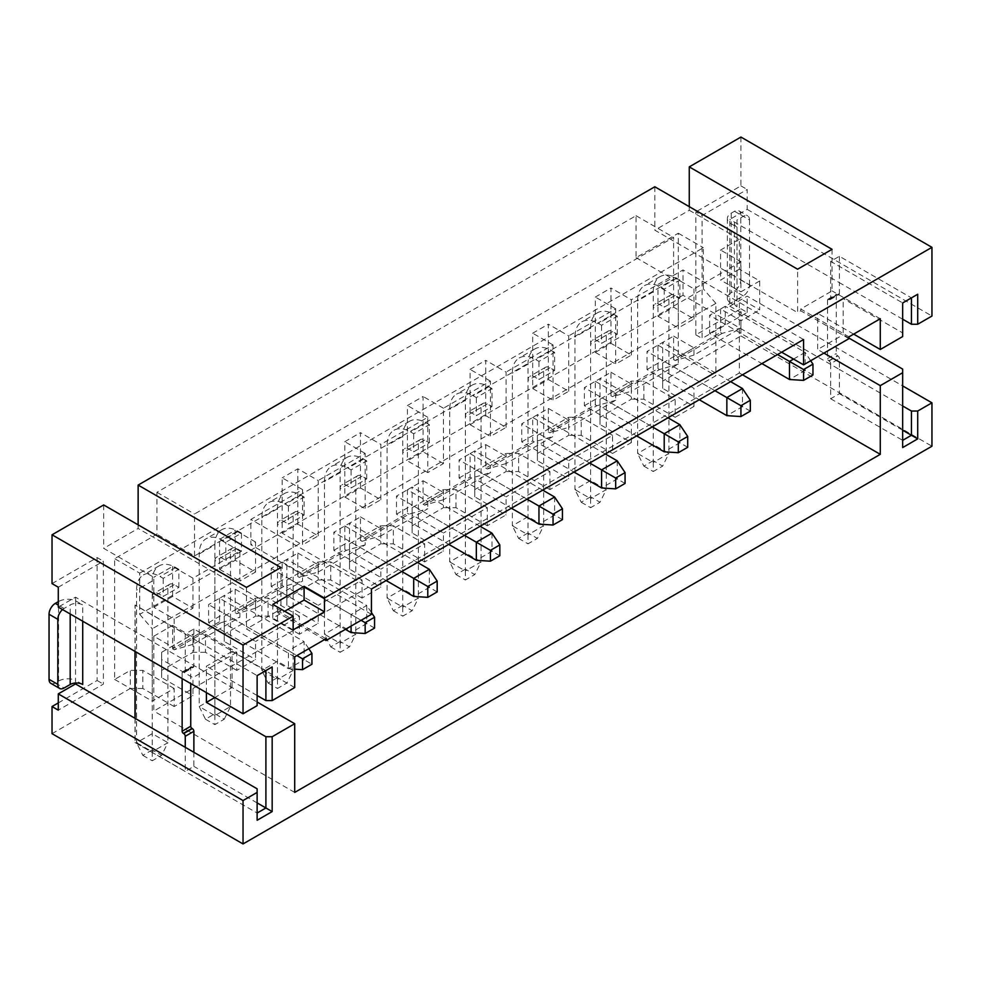 <?xml version="1.0" encoding="UTF-8"?>
<svg xmlns="http://www.w3.org/2000/svg" width="981" height="981" viewBox="0 0 981 981"><rect width="100%" height="100%" fill="white"/><g stroke="black" fill="none" stroke-linecap="round" stroke-linejoin="round"><path stroke-width="0.74" stroke-dasharray="4.91 3.68" d="M161.62 652.304L161.62 670.391L192.938 652.304L192.938 634.229L161.62 652.304L161.62 659.539L192.938 677.613L192.938 695.701L174.152 706.541L174.152 688.466L152.227 701.121L152.227 628.809L715.885 303.387L715.885 375.698L693.959 388.353L662.653 370.278L662.653 363.044L662.653 381.119L740.937 335.931L740.937 308.807L695.848 334.84L695.848 211.896L702.102 215.513L747.191 189.48L747.191 209.37L729.815 219.401L729.815 306.182L747.191 296.152L902.667 385.913M224.257 616.154L224.257 634.229L255.563 616.154L255.563 598.067L224.257 616.154L224.257 623.376L255.563 641.464L255.563 659.539L236.777 670.391L236.777 652.304L205.458 634.229L192.938 634.229M286.881 579.992L286.881 598.067L318.2 579.992L318.2 561.917L286.881 579.992L286.881 587.227L318.2 605.302L318.2 623.376L299.401 634.229L299.401 616.154L255.563 641.464M349.506 543.83L349.506 561.917L380.824 543.83L380.824 525.755L349.506 543.83L349.506 551.064L380.824 569.139L380.824 587.227L362.038 598.067L362.038 579.992L318.2 605.302M412.143 507.68L412.143 525.755L443.449 507.68L443.449 489.593L412.143 507.68L412.143 514.902L443.449 532.99L443.449 551.064L424.663 561.917L424.663 543.83L380.824 569.139M474.767 471.518L474.767 489.593L506.073 471.518L506.073 453.443L474.767 471.518L474.767 478.753L506.073 496.827L506.073 514.902L487.287 525.755L487.287 507.68L443.449 532.99M537.392 435.356L537.392 453.443L568.71 435.356L568.71 417.281L537.392 435.356L537.392 442.59L568.71 460.665L568.71 478.753L549.924 489.593L549.924 471.518L506.073 496.827M600.016 399.206L600.016 417.281L631.335 399.206L631.335 381.119L600.016 399.206L600.016 406.428L631.335 424.515L675.173 399.206L643.855 381.119L631.335 381.119M740.937 137.058L740.937 185.863L695.848 211.896M689.263 206.66L689.263 210.277L654.817 230.167L725.278 270.842L693.959 288.917L673.604 277.169L657.957 286.207L657.957 316.213L678.3 327.973L678.3 297.954L657.957 286.207M654.817 186.77L654.817 230.167M138.137 524.847L138.137 528.465L103.692 548.354L153.796 577.282L153.796 607.288L174.152 619.036L174.152 647.963L192.938 637.123L192.938 644.358L239.904 617.233L239.904 609.998L255.563 600.961L255.563 608.195L302.54 581.071L302.54 573.848L318.2 564.811L318.2 572.033L365.165 544.921L365.165 537.686L380.824 528.649L380.824 535.884L427.79 508.759L409.003 514.179L362.038 541.304L380.824 535.884M103.692 504.957L103.692 548.354M52.03 583.609L97.119 557.576L103.385 561.193L103.385 684.125L58.284 710.158M58.284 702.923L97.119 680.507L97.119 557.576M52.03 733.665L130.314 688.466L130.314 670.391L114.654 679.428L114.654 558.655L156.923 534.253L156.923 492.303L636.031 215.697L636.031 257.647L678.3 233.233L678.3 354.006L662.653 363.044M236.777 670.391L205.458 652.304L205.458 634.229M205.458 652.304L192.938 652.304M194.508 555.945L194.508 514.007L673.604 237.39L673.604 279.34L194.508 555.945L156.923 534.253M662.653 381.119L662.653 388.353L693.959 406.428L675.173 417.281L675.173 399.206M693.959 406.428L693.959 388.353M236.777 652.304L192.938 677.613M600.016 417.281L600.016 424.515L631.335 442.59L612.549 453.443L612.549 435.356L568.71 460.665M631.335 442.59L631.335 424.515M156.923 492.303L194.508 514.007M139.707 573.125L703.352 247.703L703.352 288.917L139.707 614.339L139.707 573.125L114.654 558.655M178.849 587.398L178.849 569.323L163.189 578.361L160.062 576.558A33.219 19.179 -120 0 0 143.447 574.915A33.219 19.179 -120 0 0 136.567 590.121L136.567 742.703L152.227 733.665L167.886 742.703L167.886 588.306A8.854 5.113 60 0 1 169.725 584.247A8.854 5.113 60 0 1 174.152 584.688L178.849 587.398L163.189 596.448L163.189 578.361M230.51 552.144L214.864 561.193L214.864 724.628L224.257 719.208L214.864 713.776L205.458 719.208L199.204 706.541L214.864 715.59L230.51 706.541L230.51 552.144A8.854 5.113 60 0 1 232.35 548.097A8.854 5.113 60 0 1 236.777 548.538L241.473 551.248L241.473 533.161L225.814 542.211L222.687 540.396A33.219 19.179 -120 0 0 206.084 538.753A33.219 19.179 -120 0 0 199.204 553.958L199.204 706.541L232.08 687.558L257.132 702.028L257.132 675.627L135.01 605.118L135.01 631.519L75.512 597.171L58.284 607.104M241.473 551.248L225.814 560.286L225.814 542.211M304.098 515.086L304.098 497.011L288.451 506.049L285.312 504.234A33.219 19.179 -120 0 0 268.708 502.591A33.219 19.179 -120 0 0 261.829 517.796L261.829 670.391L277.488 661.353L293.147 670.391L293.147 515.994A8.854 5.113 60 0 1 294.974 511.935A8.854 5.113 60 0 1 299.401 512.376L304.098 515.086L288.451 524.124L288.451 506.049M366.735 478.924L366.735 460.849L351.075 469.887L347.948 468.084A33.219 19.179 -120 0 0 331.333 466.441A33.219 19.179 -120 0 0 324.453 481.646L324.453 634.229L340.113 625.191L355.772 634.229L355.772 479.832A8.854 5.113 60 0 1 357.611 475.785A8.854 5.113 60 0 1 362.038 476.214L366.735 478.924L351.075 487.974L351.075 469.887M429.359 442.774L429.359 424.687L413.7 433.737L410.573 431.922A33.219 19.179 -120 0 0 393.97 430.279A33.219 19.179 -120 0 0 387.09 445.484L387.09 598.067L402.737 589.029L418.397 598.067L418.397 443.67A8.854 5.113 60 0 1 420.236 439.623A8.854 5.113 60 0 1 424.663 440.064L429.359 442.774L413.7 451.812L413.7 433.737M491.984 406.612L491.984 388.537L476.325 397.575L473.198 395.76A33.219 19.179 -120 0 0 456.594 394.117A33.219 19.179 -120 0 0 449.715 409.322L449.715 561.917L465.374 552.879L481.033 561.917L481.033 407.52A8.854 5.113 60 0 1 482.86 403.461A8.854 5.113 60 0 1 487.287 403.902L491.984 406.612L476.325 415.65L476.325 397.575M554.621 370.45L554.621 352.375L538.961 361.413L535.822 359.61A33.219 19.179 -120 0 0 519.219 357.967A33.219 19.179 -120 0 0 512.34 373.172L512.34 525.755L527.999 516.717L543.658 525.755L543.658 371.358A8.854 5.113 60 0 1 545.485 367.311A8.854 5.113 60 0 1 549.924 367.74L554.621 370.45L538.961 379.5L538.961 361.413M617.245 334.3L617.245 316.213L601.586 325.263L598.459 323.448A33.219 19.179 -120 0 0 581.843 321.805A33.219 19.179 -120 0 0 574.964 337.01L574.964 489.593L590.623 480.555L606.283 489.593L606.283 335.195A8.854 5.113 60 0 1 608.122 331.149A8.854 5.113 60 0 1 612.549 331.59L617.245 334.3L601.586 343.338L601.586 325.263M679.87 298.138L679.87 280.063L664.211 289.101L661.084 287.286A33.219 19.179 -120 0 0 644.48 285.643A33.219 19.179 -120 0 0 637.601 300.848L637.601 453.443L653.26 444.405L668.907 453.443L668.907 299.046A8.854 5.113 60 0 1 670.746 294.987A8.854 5.113 60 0 1 675.173 295.428L679.87 298.138L664.211 307.176L664.211 289.101M715.885 303.387L703.352 288.917M139.707 614.339L152.227 628.809M678.3 354.006L715.885 375.698M678.3 233.233L703.352 247.703M174.152 688.466L142.834 670.391L130.314 670.391M114.654 679.428L152.227 701.121M299.401 616.154L268.095 598.067L255.563 598.067M362.038 579.992L330.72 561.917L318.2 561.917M424.663 543.83L393.344 525.755L380.824 525.755M487.287 507.68L455.981 489.593L443.449 489.593M549.924 471.518L518.606 453.443L506.073 453.443M612.549 435.356L581.23 417.281L568.71 417.281M174.152 706.541L142.834 688.466L142.834 670.391M675.173 417.281L643.855 399.206L631.335 399.206M612.549 453.443L581.23 435.356L568.71 435.356M537.392 453.443L537.392 460.665L568.71 478.753M549.924 489.593L518.606 471.518L506.073 471.518M474.767 489.593L474.767 496.827L506.073 514.902M487.287 525.755L455.981 507.68L443.449 507.68M412.143 525.755L412.143 532.99L443.449 551.064M424.663 561.917L393.344 543.83L380.824 543.83M349.506 561.917L349.506 569.139L380.824 587.227M362.038 598.067L330.72 579.992L318.2 579.992M286.881 598.067L286.881 605.302L318.2 623.376M299.401 634.229L268.095 616.154L255.563 616.154M224.257 634.229L224.257 641.464L255.563 659.539M161.62 670.391L161.62 677.613L192.938 695.701M142.834 688.466L130.314 688.466M740.937 335.931L931.95 446.208M643.855 399.206L643.855 381.119M600.016 424.515L600.016 406.428M581.23 435.356L581.23 417.281M537.392 460.665L537.392 442.59M518.606 471.518L518.606 453.443M474.767 496.827L474.767 478.753M455.981 507.68L455.981 489.593M412.143 532.99L412.143 514.902M393.344 543.83L393.344 525.755M349.506 569.139L349.506 551.064M330.72 579.992L330.72 561.917M286.881 605.302L286.881 587.227M268.095 616.154L268.095 598.067M224.257 641.464L224.257 623.376M161.62 677.613L161.62 659.539M740.937 308.807L747.191 312.424L702.102 338.457L702.102 215.513M747.191 312.424L747.191 296.152M75.512 683.021L75.672 600.691A13.28 7.676 0 0 0 58.578 601.525L58.284 601.684M58.284 587.227L103.385 561.193M75.672 600.691L75.512 597.171M729.815 302.565A13.28 7.676 180 0 1 727.362 298.126A13.28 7.676 180 0 1 731.25 292.706L734.511 290.817A8.854 5.113 -60 0 0 740.778 279.965L740.778 214.888L749.545 219.952A8.854 5.113 120 0 0 747.706 215.894A8.854 5.113 120 0 0 743.279 216.335L737.025 219.952L737.025 299.499A8.854 5.113 0 0 0 734.426 303.117A8.854 5.113 0 0 0 737.025 306.722L729.815 302.565M740.778 214.888A8.854 5.113 -60 0 0 738.938 210.829A8.854 5.113 -60 0 0 734.511 211.271L731.25 213.159A13.28 7.676 0 0 0 727.362 218.579A13.28 7.676 0 0 0 729.815 223.018L737.025 227.175A8.854 5.113 180 0 1 734.426 223.558A8.854 5.113 180 0 1 737.025 219.952M737.025 299.499L743.279 295.882A8.854 5.113 120 0 0 749.545 285.03L740.778 279.965M749.545 219.952L749.545 285.03M729.815 306.182L839.417 369.457L839.417 358.617A2.22 1.275 60 0 0 837.848 355.907L837.541 355.723A1.766 1.018 -120 0 1 836.29 353.552L836.29 294.974A1.766 1.018 -120 0 1 836.658 294.165A1.766 1.018 -120 0 1 837.541 294.251L837.848 294.435A2.22 1.275 60 0 0 838.963 294.545A2.22 1.275 60 0 0 839.417 293.527L839.417 282.687L729.815 219.401M902.667 405.987L839.417 369.457L839.417 393.688L830.649 398.752L830.649 363.681L839.417 358.617M747.191 209.37L931.95 316.041M740.937 185.863L747.191 189.48M695.848 334.84L702.102 338.457M830.649 398.752L902.667 440.334L902.667 447.569M902.667 430.205L839.417 393.688M902.667 440.334L902.667 369.101M848.97 338.089L843.17 334.754L843.17 298.592L817.651 313.331L817.651 349.481L843.17 334.754M902.667 302.933L911.435 297.868L839.417 256.286L830.649 261.351L902.667 302.933L902.667 332.939L843.17 298.592M830.649 261.351L830.649 298.592A2.22 1.275 60 0 1 830.196 299.61A2.22 1.275 60 0 1 829.08 299.499L837.541 294.251M830.649 363.681A2.22 1.275 60 0 0 829.08 360.959L828.773 360.787A1.766 1.018 60 0 1 827.523 358.617L827.523 300.039A1.766 1.018 60 0 1 827.89 299.23A1.766 1.018 60 0 1 828.773 299.315M823.917 353.099L817.651 349.481M689.263 210.277L739.367 239.205L739.367 269.211L759.723 280.958L759.723 309.886L739.367 298.138L720.581 308.99L740.937 320.738L759.723 309.886M832.06 249.321L832.06 290.903L800.741 308.99L848.97 336.826M880.276 318.751L832.06 290.903M853.666 334.116L817.651 313.331M742.494 374.791L739.367 372.988L739.367 298.138M239.904 551.064L219.56 539.317L219.56 569.323L235.207 560.286L255.563 572.033L239.904 581.071L239.904 551.064L192.938 578.177L172.582 566.429L153.796 577.282M255.563 572.033L255.563 542.027L250.866 544.737L250.866 519.427L302.54 489.593L282.185 477.845L282.185 533.161L302.54 544.921L302.54 489.593M282.185 533.161L297.844 524.124L318.2 535.884L302.54 544.921M318.2 535.884L318.2 480.555L297.844 468.808L282.185 477.845M360.468 487.974L360.468 432.646L344.809 441.683L344.809 497.011L360.468 487.974L380.824 499.721L365.165 508.759L365.165 453.443L318.2 480.555M380.824 499.721L380.824 444.393L360.468 432.646M485.73 415.65L485.73 360.334L470.071 369.371L470.071 424.687L485.73 415.65L506.073 427.409L490.426 436.447L490.426 381.119L443.449 408.243L443.449 463.559L427.79 472.597L427.79 417.281L380.824 444.393M506.073 427.409L506.073 372.081L485.73 360.334M548.354 379.5L548.354 324.171L532.695 333.209L532.695 388.537L548.354 379.5L568.71 391.247L553.051 400.285L553.051 344.969L506.073 372.081M568.71 391.247L568.71 335.919L548.354 324.171M610.979 343.338L610.979 288.009L595.32 297.059L595.32 352.375L610.979 343.338L631.335 355.085L615.676 364.123L615.676 308.807L568.71 335.919M631.335 355.085L631.335 299.769L610.979 288.009M781.636 352.191L683.009 295.244L683.009 269.934L631.335 299.769M683.009 295.244L678.3 297.954M657.957 316.213L673.604 307.176L693.959 318.935L678.3 327.973M693.959 318.935L693.959 288.917M759.723 280.958L740.937 291.811L740.937 261.804L725.278 270.842L797.614 312.596L797.614 269.211M720.581 308.99L720.581 332.485L673.604 359.61L673.604 336.103L657.957 345.14L657.957 368.648L610.979 395.772L610.979 372.265L595.32 381.302L595.32 404.81L548.354 431.922L548.354 408.427L532.695 417.465L532.695 440.96L485.73 468.084L485.73 444.577L470.071 453.614L470.071 477.122L423.093 504.246L423.093 480.739L407.434 489.777L427.79 501.524L443.449 492.487L443.449 499.721L490.426 472.597L490.426 465.374L506.073 456.337L506.073 463.559L553.051 436.447L553.051 429.212L568.71 420.175L568.71 427.409L615.676 400.285L615.676 393.05L631.335 384.012L631.335 391.247L678.3 364.123L678.3 356.9L693.959 347.863L693.959 355.085L740.937 327.973L740.937 320.738M427.79 501.524L427.79 508.759M153.796 607.288L172.582 596.448L192.938 608.195L174.152 619.036M192.938 608.195L192.938 578.177M271.222 586.503L286.881 577.466L286.881 559.378L271.222 568.416L271.222 586.503L345.435 629.348M333.847 550.341L349.506 541.304L349.506 523.229L333.847 532.266L333.847 550.341L386.146 580.531M396.483 514.179L412.143 505.141L412.143 487.067L396.483 496.104L396.483 514.179L448.771 544.369M459.108 478.029L474.767 468.992L474.767 450.904L459.108 459.942L459.108 478.029L511.395 508.219M521.733 441.867L537.392 432.829L537.392 414.755L521.733 423.792L521.733 441.867L574.032 472.057M584.369 405.705L600.016 396.667L600.016 378.592L584.369 387.63L584.369 405.705L636.657 435.895M646.994 369.555L662.653 360.518L662.653 342.43L646.994 351.468L646.994 369.555L699.281 399.745M709.619 333.393L725.278 324.355L725.278 306.28L709.619 315.318L709.619 333.393L761.918 363.583M208.597 622.653L224.257 613.615L224.257 595.541L208.597 604.578L208.597 622.653L288.451 668.76L304.098 659.723L304.098 641.635L224.257 595.541M224.257 613.615L311.933 664.235M178.849 569.323L175.709 567.521A33.219 19.179 -120 0 0 159.106 565.865A33.219 19.179 -120 0 0 152.227 581.071L152.227 749.938L161.62 755.358L167.886 742.703L152.227 751.74L152.227 597.343A8.854 5.113 60 0 1 154.066 593.297A8.854 5.113 60 0 1 158.493 593.726L163.189 596.448M308.794 648.686L304.098 641.635L288.451 650.685L208.597 604.578M294.705 669.165L288.451 668.76L288.451 650.685L296.9 655.566M152.227 749.938L142.834 755.358L136.567 742.703L152.227 751.74L152.227 760.778L161.62 755.358M142.834 755.358L152.227 760.778M371.431 612.536L366.735 605.485L366.735 623.56L286.881 577.466M351.075 626.086L351.075 614.523L366.735 605.485L286.881 559.378M224.257 719.208L230.51 706.541L214.864 697.503L214.864 544.921L199.204 553.958M241.473 533.161L238.346 531.359A33.219 19.179 -120 0 0 221.743 529.715A33.219 19.179 -120 0 0 214.864 544.921M374.558 628.085L366.735 623.56L351.075 632.598M271.222 568.416L361.094 620.311M214.864 561.193A8.854 5.113 60 0 1 216.691 557.134A8.854 5.113 60 0 1 221.117 557.576L225.814 560.286M214.864 713.776L214.864 697.503M205.458 719.208L214.864 724.628M429.359 569.323L429.359 587.398L349.506 541.304M417.465 562.456L349.506 523.229M304.098 497.011L300.971 495.197A33.219 19.179 -120 0 0 284.367 493.553A33.219 19.179 -120 0 0 277.488 508.759L277.488 677.626L286.881 683.046L293.147 670.391L277.488 679.428L277.488 525.031A8.854 5.113 60 0 1 279.315 520.972A8.854 5.113 60 0 1 283.754 521.414L288.451 524.124M437.183 591.923L429.359 587.398L413.7 596.448M277.488 677.626L268.095 683.046L261.829 670.391L277.488 679.428L277.488 688.466L286.881 683.046M401.805 571.494L333.847 532.266M268.095 683.046L277.488 688.466M491.984 533.161L491.984 551.248L412.143 505.141M480.089 526.294L412.143 487.067M366.735 460.849L363.595 459.047A33.219 19.179 -120 0 0 346.992 457.391A33.219 19.179 -120 0 0 340.113 472.597L340.113 641.464L349.506 646.884L355.772 634.229L340.113 643.266L340.113 488.869A8.854 5.113 60 0 1 341.952 484.822A8.854 5.113 60 0 1 346.379 485.252L351.075 487.974M499.82 555.761L491.984 551.248L476.325 560.286M340.113 641.464L330.72 646.884L324.453 634.229L340.113 643.266L340.113 652.304L349.506 646.884M464.43 535.332L396.483 496.104M330.72 646.884L340.113 652.304M554.621 497.011L554.621 515.086L474.767 468.992M542.714 490.132L474.767 450.904M429.359 424.687L426.232 422.885A33.219 19.179 -120 0 0 409.617 421.241A33.219 19.179 -120 0 0 402.737 436.447L402.737 605.302L412.143 610.734L418.397 598.067L402.737 607.116L402.737 452.719A8.854 5.113 60 0 1 404.577 448.66A8.854 5.113 60 0 1 409.003 449.102L413.7 451.812M562.444 519.611L554.621 515.086L538.961 524.124M402.737 605.302L393.344 610.734L387.09 598.067L402.737 607.116L402.737 616.154L412.143 610.734M527.055 499.182L459.108 459.942M393.344 610.734L402.737 616.154M617.245 460.849L617.245 478.924L537.392 432.829M605.338 453.982L537.392 414.755M491.984 388.537L488.857 386.722A33.219 19.179 -120 0 0 472.253 385.079A33.219 19.179 -120 0 0 465.374 400.285L465.374 569.152L474.767 574.572L481.033 561.917L465.374 570.954L465.374 416.557A8.854 5.113 60 0 1 467.201 412.498A8.854 5.113 60 0 1 471.628 412.94L476.325 415.65M625.069 483.449L617.245 478.924L601.586 487.974M465.374 569.152L455.981 574.572L449.715 561.917L465.374 570.954L465.374 579.992L474.767 574.572M589.691 463.02L521.733 423.792M455.981 574.572L465.374 579.992M679.87 424.687L679.87 442.774L600.016 396.667M667.975 417.82L600.016 378.592M554.621 352.375L551.481 350.573A33.219 19.179 -120 0 0 534.878 348.917A33.219 19.179 -120 0 0 527.999 364.123L527.999 532.99L537.392 538.41L543.658 525.755L527.999 534.792L527.999 380.395A8.854 5.113 60 0 1 529.838 376.348A8.854 5.113 60 0 1 534.265 376.778L538.961 379.5M687.706 447.287L679.87 442.774L664.211 451.812M527.999 532.99L518.606 538.41L512.34 525.755L527.999 534.792L527.999 543.83L537.392 538.41M652.316 426.858L584.369 387.63M518.606 538.41L527.999 543.83M742.494 388.537L742.494 406.612L662.653 360.518M730.6 381.658L662.653 342.43M617.245 316.213L614.118 314.411A33.219 19.179 -120 0 0 597.503 312.767A33.219 19.179 -120 0 0 590.623 327.973L590.623 496.827L600.016 502.26L606.283 489.593L590.623 498.642L590.623 344.245A8.854 5.113 60 0 1 592.463 340.186A8.854 5.113 60 0 1 596.889 340.628L601.586 343.338M750.33 411.137L742.494 406.612L726.847 415.65M590.623 496.827L581.23 502.26L574.964 489.593L590.623 498.642L590.623 507.68L600.016 502.26M714.941 390.708L646.994 351.468M581.23 502.26L590.623 507.68M810.698 360.738L805.131 352.375L805.131 370.45L725.278 324.355M793.543 359.071L805.131 352.375L725.278 306.28M679.87 280.063L676.743 278.248A33.219 19.179 -120 0 0 660.139 276.605A33.219 19.179 -120 0 0 653.26 291.811L653.26 460.678L662.653 466.098L668.907 453.443L653.26 462.48L653.26 308.083A8.854 5.113 60 0 1 655.087 304.024A8.854 5.113 60 0 1 659.514 304.466L664.211 307.176M812.955 374.975L805.131 370.45L789.472 379.5M653.26 460.678L643.855 466.098L637.601 453.443L653.26 462.48L653.26 471.518L662.653 466.098M777.565 354.546L709.619 315.318M643.855 466.098L653.26 471.518M219.56 569.323L239.904 581.071M407.434 489.777L407.434 513.284L360.468 540.396L360.468 516.901L344.809 525.939L344.809 549.434L297.844 576.558L297.844 553.051L282.185 562.088L282.185 585.596L235.207 612.72L235.207 589.213L219.56 598.251L239.904 609.998M219.56 598.251L219.56 621.758L221.117 622.653L239.904 617.233M739.367 269.211L720.581 280.063L740.937 291.811M595.32 352.375L615.676 364.123M532.695 388.537L553.051 400.285M470.071 424.687L490.426 436.447M443.449 463.559L423.093 451.812L407.434 460.849L427.79 472.597M344.809 497.011L365.165 508.759M219.56 621.758L172.582 648.87L172.582 625.375L153.796 636.215L174.152 647.963M153.796 636.215L153.796 711.066L739.367 372.988M294.705 792.415L153.796 711.066M294.705 687.558L232.08 651.409L232.08 687.558M294.705 656.829L246.489 628.98L277.795 610.905L277.795 612.708L280.934 610.905L280.934 567.521M246.489 587.398L246.489 628.98M172.582 625.375L192.938 637.123M657.957 345.14L678.3 356.9M673.604 336.103L693.959 347.863M595.32 381.302L615.676 393.05M610.979 372.265L631.335 384.012M532.695 417.465L553.051 429.212M548.354 408.427L568.71 420.175M470.071 453.614L490.426 465.374M485.73 444.577L506.073 456.337M423.093 480.739L443.449 492.487M344.809 525.939L365.165 537.686M360.468 516.901L380.824 528.649M282.185 562.088L302.54 573.848M297.844 553.051L318.2 564.811M235.207 589.213L255.563 600.961M172.582 596.448L172.582 566.429M192.938 644.358L174.152 649.778L221.117 622.653M172.582 648.87L174.152 649.778M739.367 239.205L720.581 250.045L720.581 280.063M673.604 307.176L673.604 277.169M423.093 451.812L423.093 396.483L407.434 405.533L407.434 460.849M297.844 524.124L297.844 468.808M235.207 560.286L235.207 530.267L219.56 539.317M740.937 261.804L720.581 250.045M720.581 332.485L722.151 333.393L740.937 327.973M280.934 610.905L138.137 528.465M848.97 338.641L800.741 310.793L797.614 312.596M800.741 310.793L800.741 308.99M272.792 604.394L272.792 618.14L284.686 611.261M293.147 629.888L272.792 618.14M326.023 638.741L277.795 610.905M324.453 639.649L277.795 612.708M371.431 614.339L250.866 544.737M255.563 542.027L235.207 530.267M371.431 589.029L250.866 519.427M490.426 381.119L470.071 369.371M443.449 408.243L423.093 396.483M427.79 417.281L407.434 405.533M365.165 453.443L344.809 441.683M803.562 339.536L683.009 269.934M615.676 308.807L595.32 297.059M553.051 344.969L532.695 333.209M506.073 463.559L487.287 468.992L534.265 441.867L553.051 436.447M485.73 468.084L487.287 468.992M443.449 499.721L424.663 505.141L471.628 478.029L490.426 472.597M255.563 608.195L236.777 613.615L283.754 586.503L302.54 581.071M365.165 544.921L346.379 550.341L299.401 577.466L318.2 572.033M693.959 355.085L675.173 360.518L722.151 333.393M678.3 364.123L659.514 369.555L612.549 396.667L631.335 391.247M615.676 400.285L596.889 405.705L549.924 432.829L568.71 427.409M423.093 504.246L424.663 505.141M470.071 477.122L471.628 478.029M407.434 513.284L409.003 514.179M360.468 540.396L362.038 541.304M673.604 359.61L675.173 360.518M610.979 395.772L612.549 396.667M657.957 368.648L659.514 369.555M282.185 585.596L283.754 586.503M235.207 612.72L236.777 613.615M532.695 440.96L534.265 441.867M344.809 549.434L346.379 550.341M297.844 576.558L299.401 577.466M595.32 404.81L596.889 405.705M548.354 431.922L549.924 432.829M135.01 718.3L135.01 742.519L257.132 813.028L257.132 820.263M135.01 742.519L185.262 771.36L193.882 766.382L193.882 752.28M257.132 802.912L193.882 766.382M135.17 651.494L135.17 605.032L185.262 633.959L185.262 671.2A2.22 1.275 60 0 1 184.808 672.218A2.22 1.275 60 0 1 183.705 672.108L183.386 671.924A1.766 1.018 -120 0 0 182.503 671.838A1.766 1.018 -120 0 0 182.135 672.647L182.135 678.607M185.262 747.314L185.262 771.36M135.17 718.386L135.17 742.433M257.132 675.627L265.9 670.563L193.882 628.98L185.262 633.959M193.882 628.98L193.882 666.222A2.22 1.275 60 0 1 193.416 667.239A2.22 1.275 60 0 1 192.313 667.129L183.386 671.924M135.01 651.409L135.01 631.519L257.132 702.028L257.132 705.646M257.132 813.028L257.132 788.81M75.512 600.777L82.711 604.934A8.854 5.113 180 0 0 70.191 604.934L64.084 608.465A8.854 5.113 120 0 0 62.551 609.569M82.711 684.493L75.512 680.336M50.889 683.389A8.854 5.113 -60 0 0 55.316 682.948L58.578 681.072A13.28 7.676 180 0 1 75.672 680.238M232.08 651.409L206.402 666.222L206.402 692.623M257.132 695.517L206.402 666.222M182.503 671.838L191.111 666.859A1.766 1.018 60 0 0 190.743 667.669L190.743 683.585M191.111 666.859A1.766 1.018 60 0 1 191.994 666.945M902.667 332.939L902.667 336.557M902.667 319.205L839.417 282.687L839.417 256.286M97.119 680.507L103.385 684.125M662.653 388.353L662.653 370.278M636.031 257.647L673.604 279.34M636.031 215.697L673.604 237.39M731.25 213.159L731.25 292.706M734.511 211.271L743.279 216.335M743.279 295.882L734.511 290.817M737.025 227.175L737.025 306.722M174.152 584.688L158.493 593.726M167.886 588.306L152.227 597.343M152.227 581.071L136.567 590.121M175.709 567.521L160.062 576.558M236.777 548.538L221.117 557.576M238.346 531.359L222.687 540.396M299.401 512.376L283.754 521.414M293.147 515.994L277.488 525.031M277.488 508.759L261.829 517.796M300.971 495.197L285.312 504.234M362.038 476.214L346.379 485.252M355.772 479.832L340.113 488.869M340.113 472.597L324.453 481.646M363.595 459.047L347.948 468.084M424.663 440.064L409.003 449.102M418.397 443.67L402.737 452.719M402.737 436.447L387.09 445.484M426.232 422.885L410.573 431.922M487.287 403.902L471.628 412.94M481.033 407.52L465.374 416.557M465.374 400.285L449.715 409.322M488.857 386.722L473.198 395.76M549.924 367.74L534.265 376.778M543.658 371.358L527.999 380.395M527.999 364.123L512.34 373.172M551.481 350.573L535.822 359.61M612.549 331.59L596.889 340.628M606.283 335.195L590.623 344.245M590.623 327.973L574.964 337.01M614.118 314.411L598.459 323.448M675.173 295.428L659.514 304.466M668.907 299.046L653.26 308.083M653.26 291.811L637.601 300.848M676.743 278.248L661.084 287.286M193.882 666.222L185.262 671.2M82.711 621.206L82.711 604.934M70.191 613.983L70.191 604.934M55.316 682.948L64.084 688.012M64.084 608.465L58.284 605.118M58.578 681.072L58.578 601.525M190.743 667.669L182.135 672.647M192.313 667.129L183.705 672.108M829.08 360.959L837.848 355.907M828.773 360.787L837.541 355.723M827.523 358.617L836.29 353.552M827.523 300.039L836.29 294.974M829.08 299.499L837.848 294.435M830.649 298.592L839.417 293.527M727.362 218.579L727.362 298.126M738.938 210.829L747.706 215.894M734.426 223.558L734.426 303.117M169.725 584.247L154.066 593.297M159.106 565.865L143.447 574.915M232.35 548.097L216.691 557.134M221.743 529.715L206.084 538.753M294.974 511.935L279.315 520.972M284.367 493.553L268.708 502.591M357.611 475.785L341.952 484.822M346.992 457.391L331.333 466.441M420.236 439.623L404.577 448.66M409.617 421.241L393.97 430.279M482.86 403.461L467.201 412.498M472.253 385.079L456.594 394.117M545.485 367.311L529.838 376.348M534.878 348.917L519.219 357.967M608.122 331.149L592.463 340.186M597.503 312.767L581.843 321.805M670.746 294.987L655.087 304.024M660.139 276.605L644.48 285.643M184.808 672.218L193.416 667.239M827.89 299.23L836.658 294.165M830.196 299.61L838.963 294.545"/><path stroke-width="1.47" d="M689.263 166.88L832.06 249.321L797.614 269.211L654.817 186.77L138.137 485.08L280.934 567.521L246.489 587.398L103.692 504.957L52.03 534.792L243.043 645.069L243.043 713.776L257.132 705.646L257.132 675.627L272.166 666.945L272.166 700.581L294.705 687.558L294.705 656.829L326.023 638.741L326.023 640.556L371.431 614.339L371.431 589.029L803.562 339.536L803.562 364.846L848.97 338.641L848.97 336.826L880.276 318.751L880.276 349.481L902.667 336.557L902.667 302.933L917.701 294.251L917.701 324.257L931.95 316.041L931.95 247.335L740.937 137.058L689.263 166.88L689.263 206.66M138.137 485.08L138.137 524.847M52.03 534.792L52.03 583.609L58.284 587.227L58.284 607.104L243.043 713.776M52.03 706.541L58.284 710.158L58.284 693.886L243.043 800.557L243.043 843.942L52.03 733.665L52.03 706.541L58.284 702.923M243.043 843.942L931.95 446.208L931.95 402.823L917.701 411.039L917.701 438.887L902.667 447.569L902.667 369.101L848.97 338.089M58.284 693.886L75.512 683.941L75.512 683.021M902.667 385.913L931.95 402.823M902.667 405.987L911.435 411.039L917.701 411.039M243.043 800.557L257.132 792.415L257.132 788.81L135.01 718.3L135.01 651.409M206.402 692.623L206.402 702.384L265.9 736.731L272.166 736.731L272.166 811.581L257.132 820.263L257.132 792.415M272.166 736.731L294.705 723.72L257.132 702.028M902.667 372.719L880.276 385.643L880.276 454.338L294.705 792.415L294.705 723.72M931.95 247.335L324.453 598.067L324.453 611.813L293.147 629.888L293.147 616.142L243.043 645.069M911.435 411.039L911.435 435.27L917.701 438.887M902.667 430.205L911.435 435.27L902.667 440.334M880.276 385.643L823.917 353.099M880.276 349.481L853.666 334.116M880.276 454.338L742.494 374.791M302.54 669.667L302.54 658.815L311.933 653.395L311.933 664.235L302.54 669.667L294.705 669.165M311.933 653.395L308.794 648.686M296.9 655.566L302.54 658.815M361.094 620.311L365.165 622.653L374.558 617.233L371.431 612.536M374.558 617.233L374.558 628.085L365.165 633.505L365.165 622.653M365.165 633.505L351.075 632.598L351.075 626.086M345.435 629.348L351.075 632.598M427.79 586.503L427.79 597.343L413.7 596.448L413.7 578.361L427.79 586.503L437.183 581.071L429.359 569.323L417.465 562.456M437.183 581.071L437.183 591.923L427.79 597.343M401.805 571.494L413.7 578.361L429.359 569.323M386.146 580.531L413.7 596.448M490.426 550.341L490.426 561.193L476.325 560.286L476.325 542.211L490.426 550.341L499.82 544.921L491.984 533.161L480.089 526.294M499.82 544.921L499.82 555.761L490.426 561.193M464.43 535.332L476.325 542.211L491.984 533.161M448.771 544.369L476.325 560.286M553.051 514.179L553.051 525.031L538.961 524.124L538.961 506.049L553.051 514.179L562.444 508.759L554.621 497.011L542.714 490.132M562.444 508.759L562.444 519.611L553.051 525.031M527.055 499.182L538.961 506.049L554.621 497.011M511.395 508.219L538.961 524.124M615.676 478.029L615.676 488.869L601.586 487.974L601.586 469.887L615.676 478.029L625.069 472.597L617.245 460.849L605.338 453.982M625.069 472.597L625.069 483.449L615.676 488.869M589.691 463.02L601.586 469.887L617.245 460.849M574.032 472.057L601.586 487.974M678.3 441.867L678.3 452.719L664.211 451.812L664.211 433.737L678.3 441.867L687.706 436.447L679.87 424.687L667.975 417.82M687.706 436.447L687.706 447.287L678.3 452.719M652.316 426.858L664.211 433.737L679.87 424.687M636.657 435.895L664.211 451.812M740.937 405.705L740.937 416.557L726.847 415.65L726.847 397.575L740.937 405.705L750.33 400.285L742.494 388.537L730.6 381.658M750.33 400.285L750.33 411.137L740.937 416.557M714.941 390.708L726.847 397.575L742.494 388.537M699.281 399.745L726.847 415.65M803.562 369.555L803.562 380.395L789.472 379.5L789.472 361.413L803.562 369.555L812.955 364.123L810.698 360.738M812.955 364.123L812.955 374.975L803.562 380.395M777.565 354.546L789.472 361.413L793.543 359.071M761.918 363.583L789.472 379.5M803.562 364.846L781.636 352.191M324.453 598.067L304.098 586.319L272.792 604.394L293.147 616.142M284.686 611.261L304.098 600.053L304.098 586.319M324.453 611.813L304.098 600.053M326.023 640.556L324.453 639.649M206.402 702.384L214.864 697.503M265.9 736.731L265.9 807.964L272.166 811.581M257.132 802.912L265.9 807.964L257.132 813.028M182.135 678.607L182.135 731.225A1.766 1.018 -120 0 0 183.386 733.396L183.705 733.567A2.22 1.275 60 0 1 185.262 736.29L185.262 747.314M135.17 651.494L135.17 718.386M272.166 700.581L265.9 700.581L265.9 670.563L272.166 666.945M135.01 718.3L75.512 683.941M82.711 621.206L82.711 684.493A8.854 5.113 0 0 0 70.191 684.493L64.084 688.012A8.854 5.113 120 0 1 59.657 688.454A8.854 5.113 120 0 1 57.818 684.395L57.818 619.318L49.05 614.253A8.854 5.113 -60 0 1 55.316 603.401L58.284 601.684M59.657 688.454L50.889 683.389A8.854 5.113 -60 0 1 49.05 679.33L49.05 614.253M62.551 609.569A8.854 5.113 120 0 0 57.818 619.318M265.9 700.581L257.132 695.517M193.882 752.28L193.882 731.311L185.262 736.29M190.743 683.585L190.743 726.247A1.766 1.018 60 0 0 191.994 728.417L192.313 728.601A2.22 1.275 60 0 1 193.882 731.311M917.701 324.257L911.435 324.257L911.435 297.868L917.701 294.251M911.435 324.257L902.667 319.205M70.191 684.493L70.191 613.983M49.05 679.33L57.818 684.395M58.284 605.118L55.316 603.401M192.313 728.601L183.705 733.567M191.994 728.417L183.386 733.396M190.743 726.247L182.135 731.225"/></g></svg>
